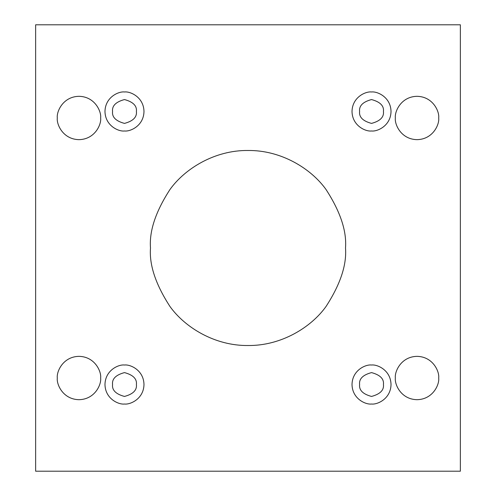 <?xml version="1.0" encoding="UTF-8"?>
<svg xmlns="http://www.w3.org/2000/svg" width="496" height="496" viewBox="0 0 496 496"><rect width="100%" height="100%" fill="white"/><g stroke="black" fill="none" stroke-linecap="round" stroke-linejoin="round"><path stroke-width="0.74" d="M150.486 248C149.184 264.951 155.682 284.45 169.985 306.509C184.952 327.453 214.898 345.904 248 345.514C281.102 345.904 311.048 327.453 326.015 306.509C340.318 284.45 346.816 264.951 345.514 248C346.816 264.951 340.318 284.45 326.015 306.509C311.048 327.453 281.102 345.904 248 345.514C214.898 345.904 184.952 327.453 169.985 306.509C155.682 284.45 149.184 264.951 150.486 248C149.184 231.049 155.682 211.55 169.985 189.491C184.952 168.547 214.898 150.096 248 150.486C281.102 150.096 311.048 168.547 326.015 189.491C340.318 211.55 346.816 231.049 345.514 248C346.816 231.049 340.318 211.55 326.015 189.491C311.048 168.547 281.102 150.096 248 150.486C214.898 150.096 184.952 168.547 169.985 189.491C155.682 211.55 149.184 231.049 150.486 248M395.355 378.02C394.487 384.357 400.985 399.392 417.024 399.689C433.064 399.392 439.568 384.357 438.693 378.02C439.568 384.357 433.064 399.392 417.024 399.689C400.985 399.392 394.487 384.357 395.355 378.02C394.487 371.684 400.985 356.643 417.024 356.351C433.064 356.643 439.568 371.684 438.693 378.02C439.568 371.684 433.064 356.643 417.024 356.351C400.985 356.643 394.487 371.684 395.355 378.02M57.307 378.02C56.432 384.357 62.936 399.392 78.976 399.689C95.015 399.392 101.513 384.357 100.645 378.02C101.513 384.357 95.015 399.392 78.976 399.689C62.936 399.392 56.432 384.357 57.307 378.02C56.432 371.684 62.936 356.643 78.976 356.351C95.015 356.643 101.513 371.684 100.645 378.02C101.513 371.684 95.015 356.643 78.976 356.351C62.936 356.643 56.432 371.684 57.307 378.02M395.355 117.98C394.487 124.316 400.985 139.357 417.024 139.649C433.064 139.357 439.568 124.316 438.693 117.98C439.568 124.316 433.064 139.357 417.024 139.649C400.985 139.357 394.487 124.316 395.355 117.98C394.487 111.643 400.985 96.608 417.024 96.311C433.064 96.608 439.568 111.643 438.693 117.98C439.568 111.643 433.064 96.608 417.024 96.311C400.985 96.608 394.487 111.643 395.355 117.98M57.307 117.98C56.432 124.316 62.936 139.357 78.976 139.649C95.015 139.357 101.513 124.316 100.645 117.98C101.513 124.316 95.015 139.357 78.976 139.649C62.936 139.357 56.432 124.316 57.307 117.98C56.432 111.643 62.936 96.608 78.976 96.311C95.015 96.608 101.513 111.643 100.645 117.98C101.513 111.643 95.015 96.608 78.976 96.311C62.936 96.608 56.432 111.643 57.307 117.98M124.484 130.981C130.188 131.769 143.716 125.916 143.983 111.482C143.716 97.042 130.188 91.196 124.484 91.977C130.188 91.196 143.716 97.042 143.983 111.482C143.716 125.916 130.188 131.769 124.484 130.981C118.78 131.769 105.245 125.916 104.978 111.482C105.245 97.042 118.78 91.196 124.484 91.977C118.78 91.196 105.245 97.042 104.978 111.482C105.245 125.916 118.78 131.769 124.484 130.981M112.561 111.482C111.885 117.112 115.859 121.086 124.484 123.399C133.102 121.086 137.076 117.112 136.4 111.482C137.076 105.846 133.102 101.872 124.484 99.56C115.859 101.872 111.885 105.846 112.561 111.482C111.885 105.846 115.859 101.872 124.484 99.56C133.102 101.872 137.076 105.846 136.4 111.482C137.076 117.112 133.102 121.086 124.484 123.399C115.859 121.086 111.885 117.112 112.561 111.482M371.516 130.981C377.22 131.769 390.755 125.916 391.022 111.482C390.755 97.042 377.22 91.196 371.516 91.977C377.22 91.196 390.755 97.042 391.022 111.482C390.755 125.916 377.22 131.769 371.516 130.981C365.812 131.769 352.284 125.916 352.017 111.482C352.284 97.042 365.812 91.196 371.516 91.977C365.812 91.196 352.284 97.042 352.017 111.482C352.284 125.916 365.812 131.769 371.516 130.981M359.6 111.482C358.924 117.112 362.898 121.086 371.516 123.399C380.141 121.086 384.115 117.112 383.439 111.482C384.115 105.846 380.141 101.872 371.516 99.56C362.898 101.872 358.924 105.846 359.6 111.482C358.924 105.846 362.898 101.872 371.516 99.56C380.141 101.872 384.115 105.846 383.439 111.482C384.115 117.112 380.141 121.086 371.516 123.399C362.898 121.086 358.924 117.112 359.6 111.482M371.516 404.023C377.22 404.804 390.755 398.958 391.022 384.518C390.755 370.084 377.22 364.231 371.516 365.019C377.22 364.231 390.755 370.084 391.022 384.518C390.755 398.958 377.22 404.804 371.516 404.023C365.812 404.804 352.284 398.958 352.017 384.518C352.284 370.084 365.812 364.231 371.516 365.019C365.812 364.231 352.284 370.084 352.017 384.518C352.284 398.958 365.812 404.804 371.516 404.023M359.6 384.518C358.924 390.154 362.898 394.128 371.516 396.44C380.141 394.128 384.115 390.154 383.439 384.518C384.115 378.888 380.141 374.914 371.516 372.601C362.898 374.914 358.924 378.888 359.6 384.518C358.924 378.888 362.898 374.914 371.516 372.601C380.141 374.914 384.115 378.888 383.439 384.518C384.115 390.154 380.141 394.128 371.516 396.44C362.898 394.128 358.924 390.154 359.6 384.518M124.484 404.023C130.188 404.804 143.716 398.958 143.983 384.518C143.716 370.084 130.188 364.231 124.484 365.019C130.188 364.231 143.716 370.084 143.983 384.518C143.716 398.958 130.188 404.804 124.484 404.023C118.78 404.804 105.245 398.958 104.978 384.518C105.245 370.084 118.78 364.231 124.484 365.019C118.78 364.231 105.245 370.084 104.978 384.518C105.245 398.958 118.78 404.804 124.484 404.023M112.561 384.518C111.885 390.154 115.859 394.128 124.484 396.44C133.102 394.128 137.076 390.154 136.4 384.518C137.076 378.888 133.102 374.914 124.484 372.601C115.859 374.914 111.885 378.888 112.561 384.518C111.885 378.888 115.859 374.914 124.484 372.601C133.102 374.914 137.076 378.888 136.4 384.518C137.076 390.154 133.102 394.128 124.484 396.44C115.859 394.128 111.885 390.154 112.561 384.518M460.362 24.8L35.638 24.8L35.638 471.2L460.362 471.2L460.362 24.8L460.362 471.2L35.638 471.2L35.638 24.8L460.362 24.8"/></g></svg>
